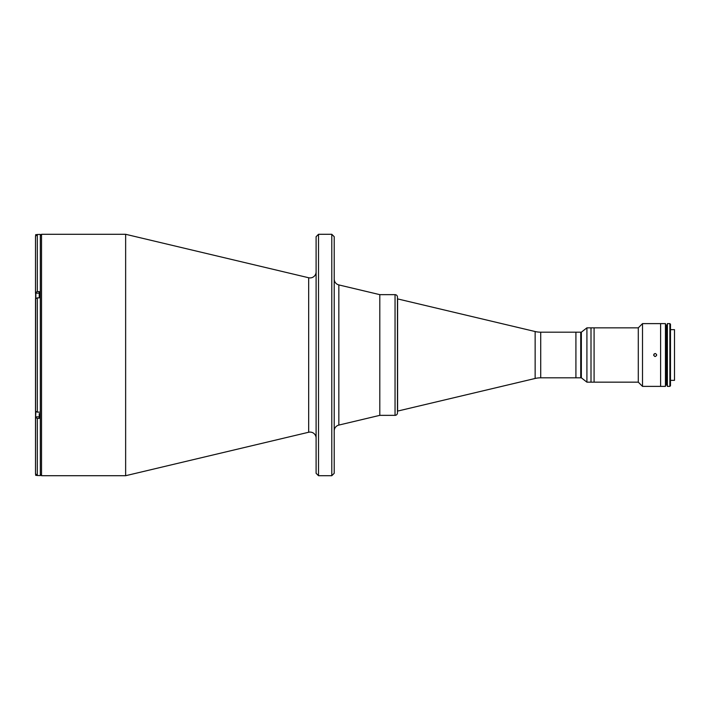 <?xml version="1.0" encoding="UTF-8"?>
<svg xmlns="http://www.w3.org/2000/svg" width="710" height="710" viewBox="0 0 710 710"><rect width="100%" height="100%" fill="white"/><g stroke="black" fill="none" stroke-linecap="round" stroke-linejoin="round"><path stroke-width="1.06" d="M665.447 385.06L666.051 385.06L666.051 324.94L666.654 324.94L666.654 385.06L666.051 385.06L666.051 324.94L665.447 324.94M667.391 385.06L667.151 324.94L666.912 385.06L666.672 324.94L666.672 385.06L667.151 385.06L667.391 324.94M638.29 382.158L642.514 386.382L660.62 386.382L660.62 323.618L665.447 323.618L665.447 386.382L660.62 386.382L660.62 323.618L642.514 323.618L638.29 327.842L638.29 382.158L594.084 382.158L594.084 327.842L586.913 327.842L586.913 382.158L581.348 377.818L581.348 332.182L540.718 332.182A24.14 24.14 0 0 1 535.145 331.534L397.458 298.874L397.458 297.064A2.414 2.414 0 0 0 395.044 294.65L379.806 294.65L379.806 415.35L379.806 294.65L338.847 284.923A6.035 6.035 0 0 1 334.206 279.048M638.29 327.842L594.084 327.842L594.084 382.158L591.004 382.158L591.004 327.842L591.004 382.158L586.913 382.158M35.624 475.167L35.624 474.369L35.624 475.167L36.645 475.407M36.645 234.593L35.624 234.833L35.624 235.631L35.624 234.833M37.31 291.597L35.5 292.502L35.5 293.319L35.5 236.279L37.31 234.469L37.31 291.597L39.245 291.597L39.245 297.872L39.245 293.141L35.864 293.141L35.624 298.448L35.624 293.381M35.624 297.348L35.624 295.564M35.624 413.539L35.624 416.619L35.624 413.539M39.245 413.539L39.245 418.403L37.31 418.403L37.31 475.531L35.5 473.721L35.624 474.369M316.101 271.877A6.035 6.035 0 0 1 308.673 277.752L308.673 432.248L125.643 475.709L125.643 234.291L308.673 277.752M316.101 438.123A6.035 6.035 0 0 0 308.673 432.248M331.792 234.291L334.206 236.705L334.206 473.295L331.792 475.709L318.515 475.709L316.101 473.295L316.101 236.705L318.515 234.291L331.792 234.291L331.792 475.709M581.348 377.818L540.718 377.818A24.14 24.14 0 0 0 535.145 378.465L397.458 411.125L397.458 412.936A2.414 2.414 0 0 1 395.044 415.35L379.806 415.35L338.847 425.077A6.035 6.035 0 0 0 334.206 430.952M318.515 234.291L318.515 475.709M39.245 234.415L40.328 234.415L40.328 475.585L36.956 475.496M35.624 293.319L35.5 473.721L35.5 417.498L37.31 418.403M39.245 297.872L37.31 297.872L35.5 298.777L35.5 410.407M35.624 416.681L35.5 417.498M37.31 234.469L39.245 234.469M35.5 236.279L35.5 292.502M35.5 237.912C35.5 242.563 35.5 242.563 35.5 237.912M39.245 412.128L37.31 412.128L35.5 411.223M397.6 411.125L397.6 298.874M575.916 377.818L575.916 332.182L575.916 377.818M397.458 412.936L397.458 297.064M580.745 377.818L580.745 332.182L580.745 377.818M581.348 332.182L586.913 327.842M655.188 353.491C657.132 354.494 657.132 355.506 655.188 356.509C653.244 355.506 653.244 354.494 655.188 353.491C657.132 354.503 657.132 355.506 655.188 356.509L654.735 356.438M642.514 386.382L642.514 323.618M654.123 353.926L653.75 355.47M670.48 380.347L674.5 380.347L674.5 329.653L670.48 329.653M669.876 386.382L669.876 323.618L667.391 323.618L667.391 386.382L669.876 386.382L670.48 385.779L670.48 324.221L669.876 323.618M35.864 474.812L35.864 475.407M35.864 234.593L35.864 235.188M35.864 293.141L35.864 298.236M35.864 411.764L35.624 416.619M338.847 425.077L338.847 284.923M125.643 234.291L41.535 234.291L41.535 475.709L40.328 474.502M37.31 297.872L37.31 412.128M535.145 378.465L535.145 331.534M540.718 377.818L540.718 332.182M395.044 415.35L395.044 294.65M39.245 416.859L35.864 416.859M41.535 234.291L40.328 235.498M41.535 475.709L125.643 475.709"/></g></svg>
